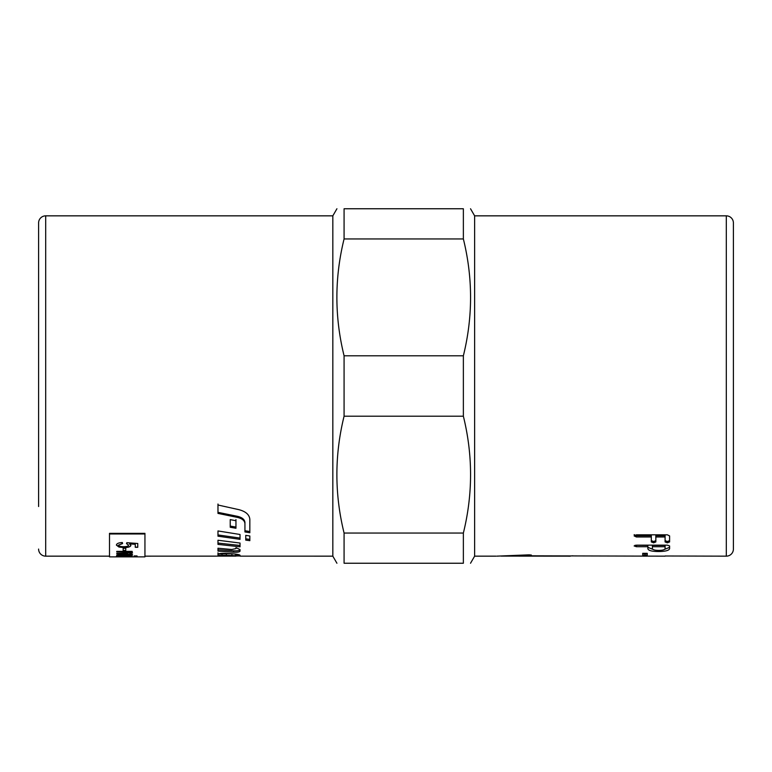 <?xml version="1.0" encoding="UTF-8"?>
<svg xmlns="http://www.w3.org/2000/svg" width="772" height="772" viewBox="0 0 772 772"><rect width="100%" height="100%" fill="white"/><g stroke="black" fill="none" stroke-linecap="round" stroke-linejoin="round"><path stroke-width="1.16" d="M726.307 215.842L726.307 556.158A7.093 7.093 0 0 0 733.4 549.066L733.4 222.934A7.093 7.093 0 0 0 726.307 215.842L474.626 215.842L474.626 556.158L470.524 563.242M38.6 549.066A7.093 7.093 0 0 0 45.693 556.158L45.693 215.842A7.093 7.093 0 0 0 38.6 222.934L38.6 506.528M38.6 265.471L38.6 222.934M344.08 355.805L463.364 355.805C472.966 316.858 472.966 277.901 463.364 238.944L463.364 208.758C472.966 208.758 472.966 208.758 463.364 208.758C472.966 208.758 472.966 208.758 463.364 208.758L344.08 208.758C334.488 208.758 334.488 208.758 344.08 208.758C334.488 208.758 334.488 208.758 344.08 208.758L344.08 238.944C334.488 277.901 334.488 316.858 344.08 355.805L344.08 416.195C334.488 455.142 334.488 494.099 344.08 533.056L344.08 563.242C334.488 563.242 334.488 563.242 344.08 563.242C334.488 563.242 334.488 563.242 344.08 563.242L463.364 563.242C472.966 563.242 472.966 563.242 463.364 563.242C472.966 563.242 472.966 563.242 463.364 563.242L463.364 533.056C472.966 494.099 472.966 455.142 463.364 416.195L344.08 416.195M45.693 215.842L332.828 215.842L332.828 556.158L336.92 563.242M463.364 355.805L463.364 416.195M222.066 554.248L217.974 553.688M233.269 553.823L222.066 553.891L222.066 555.666L217.974 555.097L217.974 554.248C218.63 553.543 221.12 553.244 225.424 553.341L230.915 553.649C236.657 554.084 239.696 554.643 240.034 555.329L240.034 556.149L332.828 556.158M144.943 556.158L235.952 556.129L235.479 554.064M235.952 555.666L222.066 555.3M217.974 555.927L229.197 556.072M240.034 555.937L235.952 555.994M217.974 530.943L240.034 534.485L240.034 539.348L217.974 536.183L217.974 531.551M249.838 531.522L244.936 530.731L244.936 522.47C244.666 519.527 242.196 517.472 237.525 516.333L217.974 512.338L217.974 504.019M239.011 509.684C245.834 511.527 249.443 514.75 249.838 519.373L249.838 532.738L244.936 531.947L244.936 523.619C244.666 520.646 242.196 518.581 237.525 517.423L217.974 513.399L217.974 505.013L239.011 509.684M244.936 522.47L244.936 523.619M217.974 553.9L217.974 552.81M217.974 549.722L233.655 550.841C237.342 550.986 239.474 550.639 240.034 549.789M235.962 547.647L240.034 549.577L240.034 551.169C239.474 552.019 237.342 552.376 233.655 552.231L217.974 551.092L217.974 548.226L231.706 549.49L235.962 548.602L235.962 547.647M217.974 543.063L240.034 545.466M240.034 543.054L240.034 546.808L217.974 544.385L217.974 540.236L240.034 543.054M217.974 531.31L217.974 534.938L240.034 538.065M230.23 526.079L235.952 527.073L235.952 519.604M235.952 520.724L235.952 528.26L230.23 527.257L230.23 519.614L235.952 520.724M245.757 538.837L249.838 539.377M245.757 535.363L249.838 535.98L249.838 540.67L245.757 540.12L245.757 535.363M109.499 533.973L109.499 533.356L144.943 533.356L144.943 533.973L109.499 533.973L109.499 556.863L144.943 556.863L144.943 533.973M344.08 533.056L463.364 533.056M463.364 238.944L344.08 238.944M501.067 556.101L570.334 556.158L529.573 556.004L527.797 555.927L527.797 555.367L506.413 556.12M506.567 556.12L508.536 556.091M510.977 556.043L512.54 556.014M523.233 555.618L524.429 555.56M665.088 548.68L665.088 546.711L652.388 546.711L652.388 548.68C652.716 549.77 654.839 550.349 658.767 550.407C662.627 550.349 664.74 549.77 665.088 548.68M665.088 555.994L726.307 556.158M647.177 556.139L643.201 556.158M496.743 556.149L528.646 554.856L531.339 555.039L531.339 555.821L665.068 556.158M644.996 555.483L642.719 555.271L642.719 553.312L647.245 553.312L647.245 555.271L644.996 555.483L644.996 554.074L642.719 553.852L642.719 553.312M573.876 555.927L572.11 555.821M634.13 535.913L636.408 534.822L667.365 534.822L669.604 535.913L669.604 541.934L667.365 542.832L665.088 541.934L665.088 536.984L655.843 536.984L655.843 541.934L653.594 542.832L651.317 541.934L651.317 536.984L636.408 536.984L634.13 535.913M667.365 545.157L669.604 545.949L669.604 548.68C668.986 550.504 665.377 551.459 658.767 551.526C651.896 551.507 648.268 550.561 647.862 548.68L647.862 546.711L636.408 546.711L634.13 545.949L636.408 545.157L667.365 545.157M669.604 547.319L663.244 549.925M654.395 549.973L647.862 547.319M635.018 545.273L647.862 545.37L647.862 546.711M665.088 546.711L665.088 545.37L652.388 545.37L652.388 546.711M669.604 540.632L667.365 541.519L665.088 540.632M655.843 536.984L655.843 535.72L665.088 535.72L665.088 536.984M655.843 540.632L653.594 541.519L651.317 540.632M634.13 534.668L636.408 535.72L651.317 535.72L651.317 536.984M647.245 553.312L647.245 553.852L644.996 554.074M134.096 556.303L137.059 556.062L134.096 556.303M134.096 556.66L137.059 556.496L134.096 556.66M116.765 556.747L119.033 556.651L116.427 556.332L120.2 555.859L132.186 555.84L118.676 556.371L132.186 556.747L116.765 556.747M116.765 552.009L116.765 551.372L132.186 551.372L132.186 551.951L130.014 551.951L132.523 552.993L129.812 553.862L132.523 554.692L116.765 555.377L130.256 554.595L116.765 553.939L116.765 553.437L130.256 552.877C130.4 552.327 128.567 552.038 124.755 552.009L116.765 552.009M123.153 550.629L123.153 548.294L125.778 548.294L125.778 550.629L123.153 550.629M116.408 545.119C116.591 543.604 118.57 542.735 122.343 542.504L122.574 543.584L118.55 545.119C118.714 546.103 120.451 546.634 123.752 546.701C126.859 546.663 128.461 546.132 128.586 545.1L126.511 543.652L126.83 542.687L137.763 543.498L137.763 547.29L135.264 547.29L135.264 544.299L129.561 543.864L130.883 545.35C130.613 546.779 128.316 547.531 123.993 547.618L118.984 547.068L116.408 545.119M137.059 555.917L134.096 555.917M137.059 556.361L134.096 556.361M116.427 556.197L119.033 556.651M132.186 555.695L118.676 556.371M120.77 556.612L119.033 556.612M132.186 551.806L130.014 551.951M132.523 552.858L129.812 553.862M132.523 554.547L116.765 555.242M116.765 553.804L125.711 553.804L130.256 554.595M116.765 551.874L124.755 551.874C128.567 551.903 130.4 552.183 130.256 552.733L130.256 552.877M125.778 550.494L123.153 550.494M122.574 543.449L118.55 545.119M126.511 543.517L128.586 545.1M137.763 547.155L135.264 547.155M129.561 543.864L135.264 544.299M130.883 545.225C130.613 546.644 128.316 547.406 123.993 547.483L118.984 546.933L116.408 544.984M226.321 553.553L226.321 554.962M231.957 553.756L231.957 555.164M237.525 516.333L237.525 517.423M233.655 550.841L233.655 552.231M658.767 550.407L658.767 551.526M636.408 545.37L636.408 546.711M667.365 541.519L667.365 542.832M653.594 541.519L653.594 542.832M636.408 535.72L636.408 536.984M529.573 554.827L529.573 556.004M332.828 215.842L336.92 208.758M474.626 215.842L470.524 208.758M235.952 554.74L238.953 554.74M45.693 556.158L109.499 556.158M474.626 556.158L495.894 556.158"/></g></svg>
